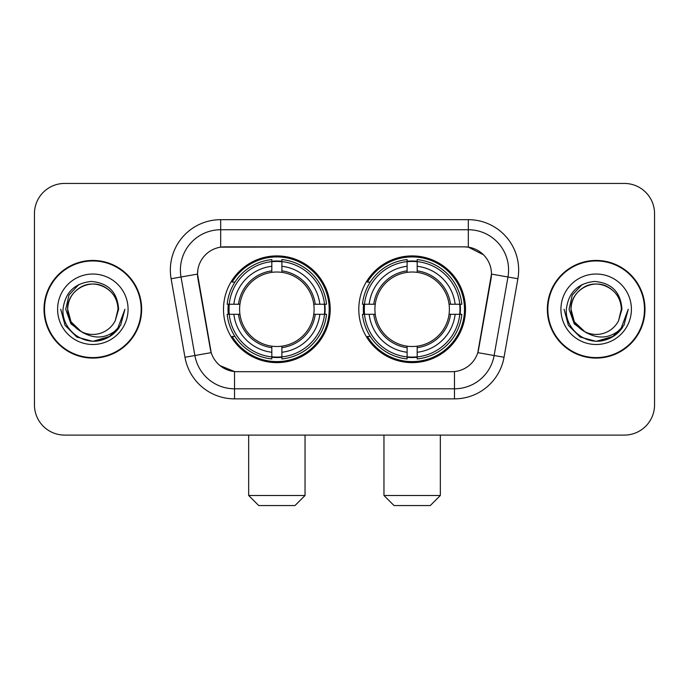 <?xml version="1.0" encoding="UTF-8"?>
<svg xmlns="http://www.w3.org/2000/svg" width="689" height="689" viewBox="0 0 689 689"><rect width="100%" height="100%" fill="white"/><g stroke="black" fill="none" stroke-linecap="round" stroke-linejoin="round"><path stroke-width="1.03" d="M358.797 309.266A53.354 53.354 0 0 0 412.151 362.621A53.354 53.354 0 0 0 465.497 309.266A53.354 53.354 0 0 0 412.151 255.912A53.354 53.354 0 0 0 358.797 309.266M223.503 309.266A53.354 53.354 0 0 0 276.849 362.621A53.354 53.354 0 0 0 330.203 309.266A53.354 53.354 0 0 0 276.849 255.912A53.354 53.354 0 0 0 223.503 309.266M197.528 274.033A27.181 27.181 0 0 0 197.941 278.752L210.369 349.22A27.181 27.181 0 0 0 237.137 371.681L451.863 371.681A27.181 27.181 0 0 0 478.631 349.22L491.059 278.752A27.181 27.181 0 0 0 464.291 246.851L224.709 246.851A27.181 27.181 0 0 0 197.528 274.033L197.829 270.01M228.292 314.305A48.824 48.824 0 0 1 228.292 304.237M363.585 314.305A48.824 48.824 0 0 1 363.585 304.237M44.01 309.266A48.824 48.824 0 0 0 92.834 358.091A48.824 48.824 0 0 0 141.658 309.266A48.824 48.824 0 0 0 92.834 260.442A48.824 48.824 0 0 0 44.01 309.266M547.342 309.266A48.824 48.824 0 0 0 596.166 358.091A48.824 48.824 0 0 0 644.99 309.266A48.824 48.824 0 0 0 596.166 260.442A48.824 48.824 0 0 0 547.342 309.266M220.678 219.67L468.322 219.67A50.331 50.331 0 0 1 517.887 278.744L504.038 357.264A50.331 50.331 0 0 1 454.473 398.862L234.527 398.862A50.331 50.331 0 0 1 184.962 357.264L171.113 278.744A50.331 50.331 0 0 1 220.678 219.67L220.678 229.738L468.322 229.738A40.263 40.263 0 0 1 507.974 277.004L494.125 355.515A40.263 40.263 0 0 1 454.473 388.794L234.527 388.794A40.263 40.263 0 0 1 194.875 355.515L181.026 277.004A40.263 40.263 0 0 1 220.678 229.738L220.678 247.153L464.291 246.851L468.322 247.153L483.506 254.809M451.863 371.681L237.137 371.681M234.527 398.862L234.527 371.552L220.015 365.618M507.974 277.004L491.472 274.093L477.796 352.639L494.125 355.515L507.974 277.004L517.887 278.744M184.962 357.264L211.204 352.639L197.528 274.093L181.026 277.004A40.263 40.263 0 0 1 180.415 270.01M478.631 349.22L478.467 350.072M210.533 350.072L210.369 349.22M654.55 213.633A30.195 30.195 0 0 0 624.355 183.438L64.645 183.438A30.195 30.195 0 0 0 34.45 213.633L34.45 404.899A30.195 30.195 0 0 0 64.645 435.095L624.355 435.095A30.195 30.195 0 0 0 654.55 404.899L654.55 213.633L654.55 404.899M34.45 213.633L34.45 404.899M624.355 183.438L64.645 183.438M64.645 435.095L624.355 435.095M141.159 309.266A48.316 48.316 0 0 0 92.834 260.95A48.316 48.316 0 0 0 44.518 309.266A48.316 48.316 0 0 0 92.834 357.582A48.316 48.316 0 0 0 141.159 309.266M110.162 336.275L92.834 341.356L76.789 337.059L65.05 325.311L60.753 309.266L65.05 325.311L76.789 337.059L92.834 341.356L108.879 337.059L120.627 325.311L124.924 309.266L116.992 330.384L112.505 334.621M83.395 333.028L70.915 323.856L65.739 309.266L68.952 295.073L78.882 284.462M81.199 331.581L71.045 321.849L67.668 309.266C68.013 299.775 72.207 292.515 80.251 287.468C95.935 277.426 118.861 290.663 118 309.266L115.244 320.721L118.611 309.266C117.466 292.196 108.337 282.921 91.215 281.439C74.507 283.265 65.102 292.541 63.009 309.266C61.7 327.947 80.131 343.94 98.415 340.866C107.208 339.169 114.176 334.682 119.318 327.378C107.708 338.54 95.116 339.996 81.543 331.753A25.166 25.166 0 0 0 115.244 320.721L118 309.266C118.861 290.663 95.935 277.426 80.251 287.468C72.207 292.515 68.013 299.775 67.668 309.266C66.816 290.663 89.734 277.426 105.417 287.468C113.47 292.515 117.664 299.775 118 309.266C118.861 290.663 95.935 277.426 80.251 287.468C72.207 292.515 68.013 299.775 67.668 309.266L71.045 321.849L81.199 331.581L71.045 321.849L67.668 309.266C68.116 319.403 72.741 326.905 81.543 331.753M57.6 309.266A35.234 35.234 0 0 0 92.834 344.5A35.234 35.234 0 0 0 128.068 309.266A35.234 35.234 0 0 0 92.834 274.033A35.234 35.234 0 0 0 57.6 309.266M119.318 327.378L110.309 336.18M110.094 336.318L98.544 340.84M124.924 309.266L120.627 325.311L108.879 337.059L92.834 341.356L76.789 337.059L65.05 325.311L60.753 309.266L65.05 325.311L76.789 337.059L92.834 341.356L108.879 337.059L120.627 325.311L124.924 309.266M644.482 309.266A48.316 48.316 0 0 0 596.166 260.95A48.316 48.316 0 0 0 547.841 309.266A48.316 48.316 0 0 0 596.166 357.582A48.316 48.316 0 0 0 644.482 309.266M613.425 336.318L596.166 341.356L580.121 337.059L568.373 325.311L564.076 309.266L568.373 325.311L580.121 337.059L596.166 341.356L612.211 337.059L623.95 325.311L628.247 309.266L620.324 330.384L615.828 334.621M586.727 333.028L574.238 323.856L569.071 309.266L572.275 295.073L582.214 284.462M621.332 309.266L618.576 320.721L621.934 309.266C620.789 292.196 611.66 282.921 594.547 281.439C577.83 283.265 568.434 292.541 566.341 309.266C565.032 327.947 583.462 343.94 601.738 340.866C610.532 339.169 617.499 334.682 622.649 327.378C611.031 338.54 598.44 339.996 584.866 331.753L574.368 321.849L571 309.266C571.336 299.775 575.53 292.515 583.583 287.468C599.266 277.426 622.184 290.663 621.332 309.266L618.576 320.721A25.166 25.166 0 0 1 584.866 331.753L574.368 321.849L571 309.266C571.336 299.775 575.53 292.515 583.583 287.468C599.266 277.426 622.184 290.663 621.332 309.266C620.987 299.775 616.793 292.515 608.749 287.468C593.065 277.426 570.139 290.663 571 309.266C571.336 299.775 575.53 292.515 583.583 287.468C599.266 277.426 622.184 290.663 621.332 309.266M584.866 331.753L574.368 321.849L571 309.266C571.448 319.403 576.073 326.905 584.866 331.753M560.932 309.266A35.234 35.234 0 0 0 596.166 344.5A35.234 35.234 0 0 0 631.4 309.266A35.234 35.234 0 0 0 596.166 274.033A35.234 35.234 0 0 0 560.932 309.266M622.649 327.378L613.632 336.18M628.247 309.266L623.95 325.311L612.211 337.059L596.166 341.356L580.121 337.059L568.373 325.311L564.076 309.266L568.373 325.311L580.121 337.059L596.166 341.356L612.211 337.059L623.95 325.311L628.247 309.266L623.95 325.311L612.211 337.059L596.166 341.356L580.121 337.059L568.373 325.311L564.076 309.266M294.97 505.562L258.737 505.562L248.669 495.494L305.038 495.494L294.97 505.562M281.887 356.919L281.887 358.943A49.927 49.927 0 0 0 326.526 314.305L324.502 314.305A47.92 47.92 0 0 1 281.887 356.919L281.887 352.26A43.286 43.286 0 0 0 319.842 314.305L313.753 314.305A37.249 37.249 0 0 0 281.887 272.362L281.887 261.613A47.92 47.92 0 0 1 324.502 304.237L326.526 304.237A49.927 49.927 0 0 0 281.887 259.589L281.887 261.613M229.204 314.305L227.181 314.305A49.927 49.927 0 0 0 271.819 358.943L271.819 356.919A47.92 47.92 0 0 1 229.204 314.305L233.864 314.305A43.286 43.286 0 0 0 271.819 352.26L271.819 346.171A37.249 37.249 0 0 0 313.753 314.305L315.243 314.305A38.722 38.722 0 0 1 281.887 347.661L281.887 352.26M271.819 261.613L271.819 259.589A49.927 49.927 0 0 0 227.181 304.237L229.204 304.237A47.92 47.92 0 0 1 271.819 261.613L271.819 266.273A43.286 43.286 0 0 0 233.864 304.237L239.944 304.237A37.249 37.249 0 0 0 271.819 346.171L271.819 347.661A38.722 38.722 0 0 1 238.463 314.305L233.864 314.305M229.299 314.305A47.817 47.817 0 0 1 229.299 304.237M281.887 261.717A47.817 47.817 0 0 0 271.819 261.717M324.407 304.237A47.817 47.817 0 0 1 324.407 314.305M324.502 304.237L319.842 304.237A43.286 43.286 0 0 0 281.887 266.273M319.842 314.305L324.502 314.305M271.819 352.26L271.819 356.919M313.753 304.237L319.842 304.237M281.887 346.231L281.887 347.661M271.819 346.171A37.249 37.249 0 0 1 239.944 314.305L238.463 314.305M281.887 356.816A47.817 47.817 0 0 1 271.819 356.816M233.864 304.237L229.204 304.237M271.819 272.301L271.819 266.273M281.887 272.362A37.249 37.249 0 0 0 239.944 304.237L238.463 304.237A38.722 38.722 0 0 1 271.819 270.872M281.887 272.301L281.887 270.872A38.722 38.722 0 0 1 315.243 304.237M234.966 282.085L232.115 282.085A52.347 52.347 0 0 1 329.196 309.266A52.347 52.347 0 0 1 232.115 336.447L234.966 336.447M430.263 505.562L394.03 505.562L383.962 495.494L440.331 495.494L430.263 505.562M417.181 356.919L417.181 358.943A49.927 49.927 0 0 0 461.819 314.305L459.796 314.305A47.92 47.92 0 0 1 417.181 356.919L417.181 352.26A43.286 43.286 0 0 0 455.136 314.305L449.056 314.305A37.249 37.249 0 0 0 417.181 272.362L417.181 261.613A47.92 47.92 0 0 1 459.796 304.237L461.819 304.237A49.927 49.927 0 0 0 417.181 259.589L417.181 261.613M364.498 314.305L362.474 314.305A49.927 49.927 0 0 0 407.113 358.943L407.113 356.919A47.92 47.92 0 0 1 364.498 314.305L369.158 314.305A43.286 43.286 0 0 0 407.113 352.26L407.113 346.171A37.249 37.249 0 0 0 449.056 314.305L450.537 314.305A38.722 38.722 0 0 1 417.181 347.661L417.181 352.26M407.113 261.613L407.113 259.589A49.927 49.927 0 0 0 362.474 304.237L364.498 304.237A47.92 47.92 0 0 1 407.113 261.613L407.113 266.273A43.286 43.286 0 0 0 369.158 304.237L375.247 304.237A37.249 37.249 0 0 0 407.113 346.171L407.113 347.661A38.722 38.722 0 0 1 373.757 314.305L369.158 314.305M364.593 314.305A47.817 47.817 0 0 1 364.593 304.237M417.181 261.717A47.817 47.817 0 0 0 407.113 261.717M459.701 304.237A47.817 47.817 0 0 1 459.701 314.305M459.796 304.237L455.136 304.237A43.286 43.286 0 0 0 417.181 266.273M455.136 314.305L459.796 314.305M407.113 352.26L407.113 356.919M449.056 304.237L455.136 304.237M417.181 346.231L417.181 347.661M407.113 346.171A37.249 37.249 0 0 1 375.247 314.305L373.757 314.305M417.181 356.816A47.817 47.817 0 0 1 407.113 356.816M369.158 304.237L364.498 304.237M407.113 272.301L407.113 266.273M417.181 272.362A37.249 37.249 0 0 0 375.247 304.237L373.757 304.237A38.722 38.722 0 0 1 407.113 270.872M417.181 272.301L417.181 270.872A38.722 38.722 0 0 1 450.537 304.237M370.26 282.085L367.409 282.085A52.347 52.347 0 0 1 464.489 309.266A52.347 52.347 0 0 1 367.409 336.447L370.26 336.447M468.322 219.67L468.322 247.153M454.473 371.552L454.473 398.862M171.113 278.744L181.026 277.004M494.125 355.515L504.038 357.264M281.887 346.171A37.249 37.249 0 0 0 313.753 314.305M271.819 357.272A48.264 48.264 0 0 0 281.887 357.272M324.855 314.305A48.264 48.264 0 0 0 324.855 304.237M281.887 261.26A48.264 48.264 0 0 0 271.819 261.26M417.181 346.171A37.249 37.249 0 0 0 449.056 314.305M407.113 357.272A48.264 48.264 0 0 0 417.181 357.272M460.149 314.305A48.264 48.264 0 0 0 460.149 304.237M417.181 261.26A48.264 48.264 0 0 0 407.113 261.26M305.038 435.095L305.038 495.494M248.669 435.095L248.669 495.494M440.331 435.095L440.331 495.494M383.962 435.095L383.962 495.494"/></g></svg>

